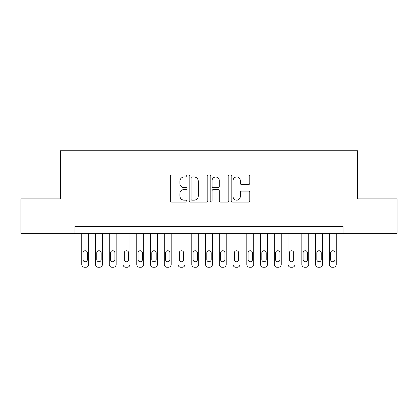<?xml version="1.0" encoding="UTF-8"?>
<svg xmlns="http://www.w3.org/2000/svg" width="418" height="418" viewBox="0 0 418 418"><rect width="100%" height="100%" fill="white"/><g stroke="black" fill="none" stroke-linecap="round" stroke-linejoin="round"><path stroke-width="0.63" d="M186.992 176.02A0.946 0.946 0 0 0 186.047 175.074L171.704 175.074A1.348 1.348 0 0 0 170.351 176.422L170.351 200.724A1.348 1.348 0 0 0 171.704 202.077L186.047 202.077A0.946 0.946 0 0 0 186.992 201.131A0.946 0.946 0 0 0 186.047 200.185L184.192 200.185A4.321 4.321 0 0 1 179.871 195.864L179.871 193.837A4.321 4.321 0 0 1 184.192 189.521L186.047 189.521A0.946 0.946 0 0 0 186.992 188.575A0.946 0.946 0 0 0 186.047 187.63L184.192 187.63A4.321 4.321 0 0 1 179.871 183.309L179.871 181.281A4.321 4.321 0 0 1 184.192 176.96L186.047 176.96A0.946 0.946 0 0 0 186.992 176.02M248.459 184.589A1.348 1.348 0 0 0 249.807 183.241L249.807 176.422A1.348 1.348 0 0 0 248.459 175.074L232.528 175.074A1.348 1.348 0 0 0 231.175 176.422L231.175 200.724A1.348 1.348 0 0 0 232.528 202.077L248.459 202.077A1.348 1.348 0 0 0 249.807 200.724L249.807 192.489A1.348 1.348 0 0 0 248.459 191.141L241.641 191.141A1.348 1.348 0 0 0 240.287 192.489L240.287 196.575A3.61 3.61 0 0 1 236.677 200.185A3.61 3.61 0 0 1 233.066 196.575L233.066 180.576A3.61 3.61 0 0 1 236.677 176.96A3.61 3.61 0 0 1 240.287 180.576L240.287 183.241A1.348 1.348 0 0 0 241.641 184.589L248.459 184.589M74.89 233.275L20.9 233.275L20.9 198.89L60.448 198.89L60.448 150.746L357.552 150.746L357.552 198.89L397.1 198.89L397.1 233.275L343.11 233.275L343.11 226.399L74.89 226.399L74.89 233.275L343.11 233.275M207.819 176.422A1.348 1.348 0 0 0 206.466 175.074L190.535 175.074A1.348 1.348 0 0 0 189.187 176.422L189.187 200.724A1.348 1.348 0 0 0 190.535 202.077L206.466 202.077A1.348 1.348 0 0 0 207.819 200.724L207.819 176.422M211.534 175.074L227.465 175.074A1.348 1.348 0 0 1 228.813 176.422L228.813 200.724A1.348 1.348 0 0 1 227.465 202.077L220.647 202.077A1.348 1.348 0 0 1 219.293 200.724L219.293 190.869A1.348 1.348 0 0 0 217.945 189.521L213.42 189.521A1.348 1.348 0 0 0 212.072 190.869L212.072 201.131A0.946 0.946 0 0 1 211.127 202.077A0.946 0.946 0 0 1 210.181 201.131L210.181 176.422A1.348 1.348 0 0 1 211.534 175.074M192.024 176.96A0.946 0.946 0 0 0 191.078 177.906L191.078 199.24A0.946 0.946 0 0 0 192.024 200.185L193.978 200.185A4.321 4.321 0 0 0 198.299 195.864L198.299 181.281A4.321 4.321 0 0 0 193.978 176.96L192.024 176.96M219.293 180.644A3.61 3.61 0 0 0 215.683 177.028A3.61 3.61 0 0 0 212.072 180.644L212.072 186.276A1.348 1.348 0 0 0 213.42 187.63L217.945 187.63A1.348 1.348 0 0 0 219.293 186.276L219.293 180.644M88.642 233.275L88.642 264.5A2.754 2.754 0 0 1 85.894 267.254L84.52 267.254A2.754 2.754 0 0 1 81.766 264.5L81.766 233.275M87.404 259.552L87.404 252.947A2.2 2.2 0 0 0 85.204 250.748A2.2 2.2 0 0 0 83.004 252.947L83.004 259.552A2.2 2.2 0 0 0 85.204 261.752A2.2 2.2 0 0 0 87.404 259.552M102.4 233.275L102.4 264.5A2.754 2.754 0 0 1 99.646 267.254L98.272 267.254A2.754 2.754 0 0 1 95.523 264.5L95.523 233.275M101.161 259.552L101.161 252.947A2.2 2.2 0 0 0 98.962 250.748A2.2 2.2 0 0 0 96.757 252.947L96.757 259.552A2.2 2.2 0 0 0 98.962 261.752A2.2 2.2 0 0 0 101.161 259.552M116.152 233.275L116.152 264.5A2.754 2.754 0 0 1 113.403 267.254L112.029 267.254A2.754 2.754 0 0 1 109.276 264.5L109.276 233.275M114.913 259.552L114.913 252.947A2.2 2.2 0 0 0 112.714 250.748A2.2 2.2 0 0 0 110.514 252.947L110.514 259.552A2.2 2.2 0 0 0 112.714 261.752A2.2 2.2 0 0 0 114.913 259.552M129.909 233.275L129.909 264.5A2.754 2.754 0 0 1 127.156 267.254L125.781 267.254A2.754 2.754 0 0 1 123.033 264.5L123.033 233.275M128.671 259.552L128.671 252.947A2.2 2.2 0 0 0 126.471 250.748A2.2 2.2 0 0 0 124.271 252.947L124.271 259.552A2.2 2.2 0 0 0 126.471 261.752A2.2 2.2 0 0 0 128.671 259.552M143.661 233.275L143.661 264.5A2.754 2.754 0 0 1 140.913 267.254L139.539 267.254A2.754 2.754 0 0 1 136.785 264.5L136.785 233.275M142.428 259.552L142.428 252.947A2.2 2.2 0 0 0 140.223 250.748A2.2 2.2 0 0 0 138.024 252.947L138.024 259.552A2.2 2.2 0 0 0 140.223 261.752A2.2 2.2 0 0 0 142.428 259.552M157.419 233.275L157.419 264.5A2.754 2.754 0 0 1 154.665 267.254L153.291 267.254A2.754 2.754 0 0 1 150.543 264.5L150.543 233.275M156.18 259.552L156.18 252.947A2.2 2.2 0 0 0 153.981 250.748A2.2 2.2 0 0 0 151.781 252.947L151.781 259.552A2.2 2.2 0 0 0 153.981 261.752A2.2 2.2 0 0 0 156.18 259.552M171.176 233.275L171.176 264.5A2.754 2.754 0 0 1 168.423 267.254L167.048 267.254A2.754 2.754 0 0 1 164.295 264.5L164.295 233.275M169.938 259.552L169.938 252.947A2.2 2.2 0 0 0 167.733 250.748A2.2 2.2 0 0 0 165.533 252.947L165.533 259.552A2.2 2.2 0 0 0 167.733 261.752A2.2 2.2 0 0 0 169.938 259.552M184.928 233.275L184.928 264.5A2.754 2.754 0 0 1 182.18 267.254L180.801 267.254A2.754 2.754 0 0 1 178.052 264.5L178.052 233.275M183.69 259.552L183.69 252.947A2.2 2.2 0 0 0 181.49 250.748A2.2 2.2 0 0 0 179.291 252.947L179.291 259.552A2.2 2.2 0 0 0 181.49 261.752A2.2 2.2 0 0 0 183.69 259.552M198.686 233.275L198.686 264.5A2.754 2.754 0 0 1 195.932 267.254L194.558 267.254A2.754 2.754 0 0 1 191.805 264.5L191.805 233.275M197.448 259.552L197.448 252.947A2.2 2.2 0 0 0 195.243 250.748A2.2 2.2 0 0 0 193.043 252.947L193.043 259.552A2.2 2.2 0 0 0 195.243 261.752A2.2 2.2 0 0 0 197.448 259.552M212.438 233.275L212.438 264.5A2.754 2.754 0 0 1 209.69 267.254L208.31 267.254A2.754 2.754 0 0 1 205.562 264.5L205.562 233.275M211.2 259.552L211.2 252.947A2.2 2.2 0 0 0 209 250.748A2.2 2.2 0 0 0 206.8 252.947L206.8 259.552A2.2 2.2 0 0 0 209 261.752A2.2 2.2 0 0 0 211.2 259.552M226.195 233.275L226.195 264.5A2.754 2.754 0 0 1 223.442 267.254L222.068 267.254A2.754 2.754 0 0 1 219.314 264.5L219.314 233.275M224.957 259.552L224.957 252.947A2.2 2.2 0 0 0 222.757 250.748A2.2 2.2 0 0 0 220.552 252.947L220.552 259.552A2.2 2.2 0 0 0 222.757 261.752A2.2 2.2 0 0 0 224.957 259.552M239.948 233.275L239.948 264.5A2.754 2.754 0 0 1 237.199 267.254L235.82 267.254A2.754 2.754 0 0 1 233.072 264.5L233.072 233.275M238.709 259.552L238.709 252.947A2.2 2.2 0 0 0 236.51 250.748A2.2 2.2 0 0 0 234.31 252.947L234.31 259.552A2.2 2.2 0 0 0 236.51 261.752A2.2 2.2 0 0 0 238.709 259.552M253.705 233.275L253.705 264.5A2.754 2.754 0 0 1 250.952 267.254L249.577 267.254A2.754 2.754 0 0 1 246.824 264.5L246.824 233.275M252.467 259.552L252.467 252.947A2.2 2.2 0 0 0 250.267 250.748A2.2 2.2 0 0 0 248.062 252.947L248.062 259.552A2.2 2.2 0 0 0 250.267 261.752A2.2 2.2 0 0 0 252.467 259.552M267.457 233.275L267.457 264.5A2.754 2.754 0 0 1 264.709 267.254L263.335 267.254A2.754 2.754 0 0 1 260.581 264.5L260.581 233.275M266.219 259.552L266.219 252.947A2.2 2.2 0 0 0 264.019 250.748A2.2 2.2 0 0 0 261.82 252.947L261.82 259.552A2.2 2.2 0 0 0 264.019 261.752A2.2 2.2 0 0 0 266.219 259.552M281.215 233.275L281.215 264.5A2.754 2.754 0 0 1 278.461 267.254L277.087 267.254A2.754 2.754 0 0 1 274.339 264.5L274.339 233.275M279.976 259.552L279.976 252.947A2.2 2.2 0 0 0 277.777 250.748A2.2 2.2 0 0 0 275.572 252.947L275.572 259.552A2.2 2.2 0 0 0 277.777 261.752A2.2 2.2 0 0 0 279.976 259.552M294.967 233.275L294.967 264.5A2.754 2.754 0 0 1 292.219 267.254L290.844 267.254A2.754 2.754 0 0 1 288.091 264.5L288.091 233.275M293.729 259.552L293.729 252.947A2.2 2.2 0 0 0 291.529 250.748A2.2 2.2 0 0 0 289.329 252.947L289.329 259.552A2.2 2.2 0 0 0 291.529 261.752A2.2 2.2 0 0 0 293.729 259.552M308.724 233.275L308.724 264.5A2.754 2.754 0 0 1 305.971 267.254L304.597 267.254A2.754 2.754 0 0 1 301.848 264.5L301.848 233.275M307.486 259.552L307.486 252.947A2.2 2.2 0 0 0 305.286 250.748A2.2 2.2 0 0 0 303.087 252.947L303.087 259.552A2.2 2.2 0 0 0 305.286 261.752A2.2 2.2 0 0 0 307.486 259.552M322.477 233.275L322.477 264.5A2.754 2.754 0 0 1 319.728 267.254L318.354 267.254A2.754 2.754 0 0 1 315.6 264.5L315.6 233.275M321.243 259.552L321.243 252.947A2.2 2.2 0 0 0 319.038 250.748A2.2 2.2 0 0 0 316.839 252.947L316.839 259.552A2.2 2.2 0 0 0 319.038 261.752A2.2 2.2 0 0 0 321.243 259.552M336.234 233.275L336.234 264.5A2.754 2.754 0 0 1 333.48 267.254L332.106 267.254A2.754 2.754 0 0 1 329.358 264.5L329.358 233.275M334.996 259.552L334.996 252.947A2.2 2.2 0 0 0 332.796 250.748A2.2 2.2 0 0 0 330.596 252.947L330.596 259.552A2.2 2.2 0 0 0 332.796 261.752A2.2 2.2 0 0 0 334.996 259.552"/></g></svg>
